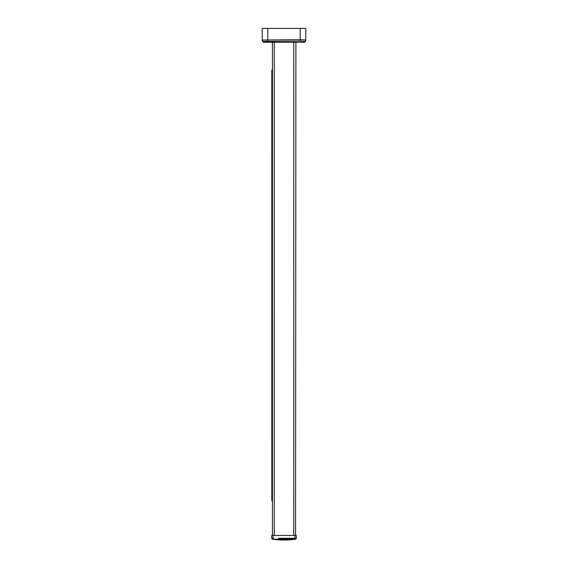 <?xml version="1.0" encoding="UTF-8"?>
<svg xmlns="http://www.w3.org/2000/svg" width="568" height="568" viewBox="0 0 568 568"><rect width="100%" height="100%" fill="white"/><g stroke="black" fill="none" stroke-linecap="round" stroke-linejoin="round"><path stroke-width="0.85" d="M272.427 500.706L271.831 500.706L271.809 70.077L271.824 500.706L271.831 70.077L272.427 70.077M263.623 41.414L263.623 42.295L304.377 42.295L304.377 41.414L300.209 41.031L263.623 41.414A1.392 1.384 180 0 1 262.238 40.03C262.238 41.194 262.238 41.194 262.238 40.03L262.238 28.4L300.209 28.4L300.209 41.031M295.9 42.103L295.573 535.432M304.377 41.414A1.392 1.384 0 0 0 305.761 40.03L300.209 39.646L262.238 40.03M305.761 40.03C305.761 41.194 305.761 41.194 305.761 40.03L305.761 28.4L300.209 28.4M267.791 41.031L267.791 28.4M272.427 42.053L272.427 535.432M291.64 539.181L294.891 539.146L294.884 538.223L296.269 538.223A0.923 0.923 180 0 1 295.36 539.146L272.64 539.146A0.923 0.923 180 0 1 271.731 538.223L273.116 538.223L271.731 538.223L271.731 535.432L294.884 535.432L294.884 538.223L278.639 538.286M273.116 535.432L273.109 539.146L275.814 539.174M275.87 539.181L276.36 539.181M296.269 538.223L296.269 535.432L294.884 535.432M293.727 42.011L293.727 535.432M274.273 42.011L274.273 535.432M304.377 42.295L305.761 40.903M263.623 42.295L262.238 40.903M296.269 538.308L295.452 539.231C287.82 540.31 280.18 540.31 272.548 539.231L271.731 538.308"/></g></svg>
